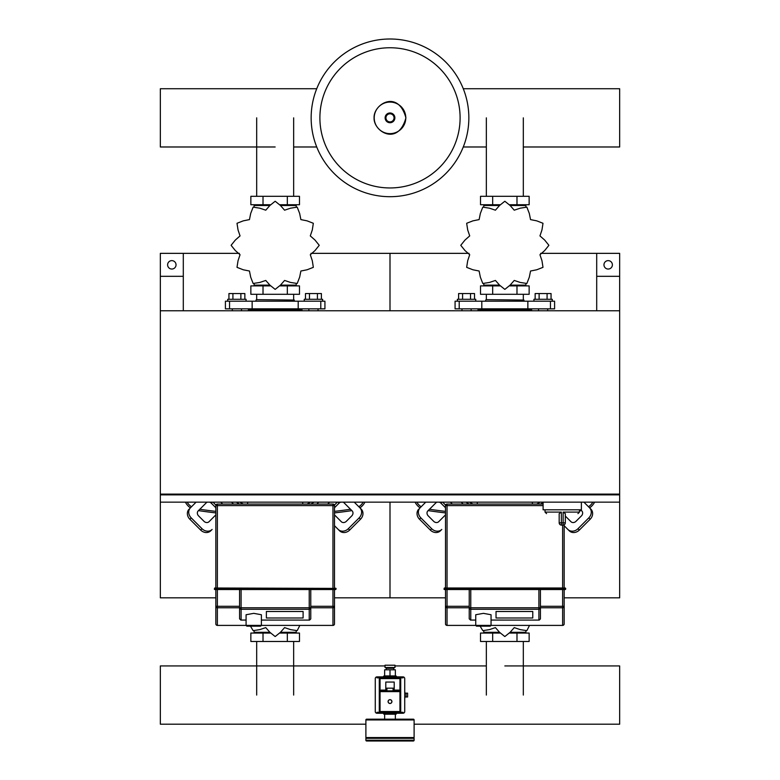 <?xml version="1.0" encoding="UTF-8"?>
<svg xmlns="http://www.w3.org/2000/svg" width="780" height="780" viewBox="0 0 780 780"><rect width="100%" height="100%" fill="white"/><g stroke="black" fill="none" stroke-linecap="round" stroke-linejoin="round"><path stroke-width="1.17" d="M596.7 310.772L619.661 310.772L619.661 276.315L596.7 276.315L596.7 310.772M183.3 310.772L160.339 310.772L160.339 276.315L183.3 276.315L183.3 310.772M559.182 522.824A2.301 2.301 0 0 0 561.483 525.115L561.366 522.824L559.182 522.824L559.182 513.63L561.366 512.099L545.025 512.099L546.556 513.63M565.305 522.824L563.131 522.824L563.014 525.115L561.483 525.115L563.014 525.115A2.301 2.301 0 0 0 565.305 522.824L565.305 513.63L563.131 512.099L563.131 522.824L561.366 522.824L561.366 512.099M581.383 502.154L581.383 509.808L543.104 509.808L543.104 502.154M161.099 494.11L161.099 494.881M160.339 494.881L160.339 502.154L619.661 502.154L619.661 494.881L160.339 494.881L160.339 494.11L619.661 494.11L619.661 310.772L160.339 310.772L160.339 494.11M618.901 494.881L618.901 494.11M176.036 264.829A4.212 4.212 0 0 1 171.824 269.041A4.212 4.212 0 0 1 167.612 264.829A4.212 4.212 0 0 1 171.824 260.627A4.212 4.212 0 0 1 176.036 264.829M183.3 276.315L183.3 253.354L160.339 253.354L160.339 276.315M612.388 264.829A4.212 4.212 0 0 0 608.176 260.627A4.212 4.212 0 0 0 603.964 264.829A4.212 4.212 0 0 0 608.176 269.041A4.212 4.212 0 0 0 612.388 264.829M596.7 276.315L596.7 253.354L619.661 253.354L619.661 276.315M388.089 701.571A1.911 1.911 0 0 0 390 703.492A1.911 1.911 0 0 0 391.911 701.571A1.911 1.911 0 0 0 390 699.66A1.911 1.911 0 0 0 388.089 701.571A1.911 1.911 0 0 0 390 703.492A1.911 1.911 0 0 0 391.911 701.571M404.732 696.979L407.608 696.979L407.608 693.157L404.732 693.157M406.078 696.979L406.078 693.157M366.649 741A0.77 0.77 0 0 1 365.888 740.23L365.888 738.319L414.112 738.319L414.112 740.23A0.77 0.77 0 0 1 413.351 741L366.649 741L413.351 741M394.212 682.051L394.212 688.175L385.788 688.175L385.788 682.051L394.212 682.051M385.788 690.856L385.788 688.175M394.212 690.856L394.212 688.175M403.016 712.296L399.955 712.296L399.955 711.526L380.045 711.526L380.045 712.296L399.955 712.296A0.77 0.77 0 0 0 400.715 711.526L400.715 691.626A0.77 0.77 0 0 0 399.955 690.856L380.045 690.856A0.77 0.77 0 0 0 379.285 691.626L379.285 711.526A0.77 0.77 0 0 0 380.045 712.296L376.984 712.296M379.285 711.526L380.045 711.526L380.045 691.626L399.955 691.626L399.955 678.61L400.715 678.61L400.715 711.526L400.715 678.61A0.77 0.77 0 0 0 399.955 677.84L380.045 677.84A0.77 0.77 0 0 0 379.285 678.61L379.285 691.626L379.285 690.095L380.045 690.095L380.045 678.61L399.955 678.61L399.955 677.84L403.016 677.84M376.984 676.884L403.016 676.884A1.726 1.726 0 0 1 404.732 678.61L404.732 711.526A1.726 1.726 0 0 1 403.016 713.251L376.984 713.251A1.726 1.726 0 0 1 375.268 711.526L375.268 678.61A1.726 1.726 0 0 1 376.984 676.884M376.984 677.84L380.045 677.84L380.045 678.61L379.285 678.61M386.168 669.806L386.168 668.275L393.832 668.275L393.832 669.806M390 667.505L394.973 667.505L394.973 665.213L385.027 665.213L385.027 667.505L390 667.505M390 675.928L384.257 675.928A0.77 0.77 0 0 0 383.497 676.699L396.503 676.699A0.77 0.77 0 0 0 395.743 675.928L390 675.928L395.363 675.928L395.363 669.806L384.637 669.806L384.637 675.928L390 675.928L390 669.806M404.927 693.157L404.732 691.236M404.732 698.899L404.927 696.979M366.649 719.179A0.77 0.77 0 0 0 365.888 719.95L414.112 719.95A0.77 0.77 0 0 0 413.351 719.179L366.649 719.179M366.649 738.319L365.888 737.558L414.112 737.558L414.112 719.95M395.743 714.207A0.77 0.77 0 0 0 396.503 713.437L383.497 713.437A0.77 0.77 0 0 0 384.257 714.207L395.743 714.207M532.769 617.984L496.031 617.984L496.031 611.491L532.769 611.491L532.769 617.984L496.031 617.984L496.031 611.491L532.769 611.491L532.769 617.984M564.164 623.873A1.531 1.531 180 0 1 562.633 625.404A1.531 1.531 0 0 0 564.164 623.873L564.164 606.294L564.164 623.873A1.531 1.531 180 0 1 562.633 625.404L447.037 625.404A1.531 1.531 180 0 1 445.497 623.873A1.531 1.531 0 0 0 447.037 625.404L447.037 625.404A1.531 1.531 180 0 1 445.497 623.873L445.497 606.294A1.531 1.482 -0 0 0 447.037 607.776L447.037 606.294L445.497 606.294L445.497 589.534L565.305 589.534L565.695 588.393L564.164 588.003L565.305 588.003M491.049 625.404L490.288 626.164L476.502 626.164L475.741 625.404L475.741 614.737L483.395 613.353L491.049 614.737L491.049 625.404L562.633 625.404L562.633 607.776A1.531 1.482 0 0 0 564.164 606.294L564.164 589.154L443.966 589.154L444.356 588.003L564.164 588.003L564.164 524.813M444.356 589.534L564.164 589.534M469.228 589.534L469.228 618.891L470.769 620.051L470.769 607.776L469.228 607.776A1.531 1.492 0 0 0 470.769 609.268L538.902 609.268A1.531 1.492 -0 0 0 540.433 607.776L540.433 589.534M564.164 606.294L562.633 606.294L562.633 607.776L540.433 607.776L540.433 618.891L539.233 620.09L491.049 620.051M543.104 504.065L447.037 504.065A1.531 1.531 0 0 0 445.497 505.596L445.497 588.003M303.108 617.984L266.37 617.984L266.37 611.491L303.108 611.491L303.108 617.984L266.37 617.984L266.37 611.491L303.108 611.491L303.108 617.984M334.503 623.873A1.531 1.531 180 0 1 332.962 625.404A1.531 1.531 0 0 0 334.503 623.873L334.503 606.294L334.503 623.873A1.531 1.531 180 0 1 332.962 625.404L217.367 625.404A1.531 1.531 180 0 1 215.836 623.873A1.531 1.531 0 0 0 217.367 625.404L217.367 625.404A1.531 1.531 180 0 1 215.836 623.873L215.836 606.294A1.531 1.482 -0 0 0 217.367 607.776L217.367 606.294L215.836 606.294L215.836 589.534L335.644 589.534M261.388 625.404L260.627 626.164L246.841 626.164L246.08 625.404L246.08 614.737L253.734 613.353L261.388 614.737L261.388 625.404L332.962 625.404L332.962 607.776A1.531 1.482 0 0 0 334.503 606.294L334.503 589.154L214.305 589.154L214.695 588.003L336.034 588.393L334.503 588.003L334.503 505.596A1.531 1.531 0 0 0 332.962 504.065L217.367 504.065A1.531 1.531 0 0 0 215.836 505.596L215.836 588.003M214.695 589.534L215.836 589.534L215.836 588.393L336.034 588.393L336.034 589.154L334.503 589.154L334.503 588.003M239.567 589.534L239.567 618.891L241.098 620.051L241.098 607.776L239.567 607.776A1.531 1.492 0 0 0 241.098 609.268L309.231 609.268A1.531 1.492 -0 0 0 310.772 607.776L310.772 589.534M334.503 606.294L332.962 606.294L332.962 607.776L310.772 607.776L310.772 618.891L309.562 620.09L261.388 620.051M468.848 117.848A78.848 78.848 0 0 1 390 196.697A78.848 78.848 0 0 1 311.152 117.848A78.848 78.848 0 0 1 390 39A78.848 78.848 0 0 1 468.848 117.848A78.848 78.848 0 0 0 390 39A78.848 78.848 0 0 0 311.152 117.848M390 47.755A70.103 70.103 0 0 1 460.102 117.848A70.103 70.103 0 0 1 390 187.951A70.103 70.103 0 0 1 319.898 117.848A70.103 70.103 0 0 1 390 47.755M523.322 146.981L619.661 146.981L619.661 88.725L463.271 88.725M316.729 88.725L160.339 88.725L160.339 146.981L275.165 146.981M461.965 310.772L461.965 308.851M471.149 310.772L471.149 308.851M457.363 301.197L457.363 299.286L475.741 299.286L475.741 301.197M458.601 299.286L458.601 293.543L474.513 293.543L474.513 299.286M470.535 293.543L470.535 299.286M462.579 293.543L462.579 299.286M547.697 310.772L547.697 308.851M538.512 310.772L538.512 308.851M552.298 301.197L552.298 299.286L533.92 299.286L533.92 301.197M551.06 299.286L551.06 293.543L539.126 293.543L539.126 299.286M539.126 293.543L535.148 293.543L535.148 299.286M547.082 293.543L547.082 299.286M539.955 254.728L544.674 250.556L548.847 245.388A44.021 44.021 0 0 0 548.847 245.242L544.674 240.064L539.955 235.901L541.963 229.934L542.987 223.363A44.021 44.021 0 0 0 542.919 223.246L536.718 220.847L530.546 219.599L529.298 213.428L526.9 207.226A44.021 44.021 0 0 0 526.783 207.158L520.211 208.182L514.244 210.191L510.081 205.462L504.904 201.298A44.021 44.021 0 0 0 504.758 201.298L499.58 205.462L495.417 210.191L489.45 208.182L482.878 207.158A44.021 44.021 0 0 0 482.761 207.226L480.363 213.428L479.115 219.599L472.943 220.847L466.742 223.246A44.021 44.021 0 0 0 466.674 223.363L467.698 229.934L469.706 235.901L464.987 240.064L460.814 245.242A44.021 44.021 0 0 0 460.814 245.388L464.987 250.556L469.706 254.728L467.698 260.695L466.674 267.257A44.021 44.021 0 0 0 466.742 267.384L472.943 269.782L479.115 271.021L480.363 277.202L482.761 283.403A44.021 44.021 0 0 0 482.878 283.471L489.45 282.448L495.417 280.439L499.58 285.158L504.758 289.331A44.021 44.021 0 0 0 504.904 289.331L510.081 285.158L514.244 280.439L520.211 282.448L526.783 283.471A44.021 44.021 0 0 0 526.9 283.403L529.298 277.202L530.546 271.021L536.718 269.782L542.919 267.384A44.021 44.021 0 0 0 542.987 267.257L541.963 260.695L539.955 254.728M523.322 205.501L523.322 204.74L523.322 205.501M486.34 205.501L486.34 204.74L486.34 205.501M516.984 196.316L516.984 204.74L529.142 204.74L529.142 196.316L480.519 196.316L480.519 204.74L499.805 204.74M516.984 204.74L509.857 204.74M492.677 196.316L492.677 204.74M486.077 299.666L523.965 300.046L486.077 299.666M523.322 285.119L523.322 285.889M486.34 285.119L486.34 285.889M516.984 294.304L516.984 285.889L529.142 285.889L529.142 294.304L480.519 294.304L480.519 285.889L499.805 285.889M516.984 285.889L509.857 285.889M492.677 294.304L492.677 285.889M527.855 308.851L554.59 308.851L554.59 301.197L455.072 301.197L455.072 308.851L527.855 308.851L527.855 301.197M510.081 285.119L525.886 285.119L525.886 283.871M499.58 285.119L483.776 285.119L483.776 283.871M483.776 206.749L483.776 205.501L499.58 205.501M510.081 205.501L525.886 205.501L525.886 206.749M478.803 308.851L478.033 309.621L531.629 309.621L531.629 310.772M232.303 310.772L232.303 308.851M241.488 310.772L241.488 308.851M227.701 301.197L227.701 299.286L246.08 299.286L246.08 301.197M228.94 299.286L228.94 293.543L244.852 293.543L244.852 299.286M240.874 293.543L240.874 299.286M232.918 293.543L232.918 299.286M318.035 310.772L318.035 308.851M308.851 310.772L308.851 308.851M322.637 301.197L322.637 299.286L304.258 299.286L304.258 301.197M321.399 299.286L321.399 293.543L309.465 293.543L309.465 299.286M309.465 293.543L305.487 293.543L305.487 299.286M317.421 293.543L317.421 299.286M310.294 254.728L315.013 250.556L319.186 245.388A44.021 44.021 0 0 0 319.186 245.242L315.013 240.064L310.294 235.901L312.302 229.934L313.326 223.363A44.021 44.021 0 0 0 313.258 223.246L307.057 220.847L300.885 219.599L299.637 213.428L297.238 207.226A44.021 44.021 0 0 0 297.122 207.158L290.55 208.182L284.583 210.191L280.42 205.462L275.243 201.298A44.021 44.021 0 0 0 275.096 201.298L269.919 205.462L265.756 210.191L259.789 208.182L253.217 207.158A44.021 44.021 0 0 0 253.1 207.226L250.702 213.428L249.454 219.599L243.282 220.847L237.081 223.246A44.021 44.021 0 0 0 237.013 223.363L238.036 229.934L240.045 235.901L235.326 240.064L231.153 245.242A44.021 44.021 0 0 0 231.153 245.388L235.326 250.556L240.045 254.728L238.036 260.695L237.013 267.257A44.021 44.021 0 0 0 237.081 267.384L243.282 269.782L249.454 271.021L250.702 277.202L253.1 283.403A44.021 44.021 0 0 0 253.217 283.471L259.789 282.448L265.756 280.439L269.919 285.158L275.096 289.331A44.021 44.021 0 0 0 275.243 289.331L280.42 285.158L284.583 280.439L290.55 282.448L297.122 283.471A44.021 44.021 0 0 0 297.238 283.403L299.637 277.202L300.885 271.021L307.057 269.782L313.258 267.384A44.021 44.021 0 0 0 313.326 267.257L312.302 260.695L310.294 254.728M293.66 205.501L293.66 204.74L293.66 205.501M256.678 205.501L256.678 204.74L256.678 205.501M287.323 196.316L287.323 204.74L299.481 204.74L299.481 196.316L250.858 196.316L250.858 204.74L270.143 204.74M287.323 204.74L280.195 204.74M263.016 196.316L263.016 204.74M256.415 299.666L294.304 300.046L256.415 299.666M293.66 285.119L293.66 285.889M256.678 285.119L256.678 285.889M287.323 294.304L287.323 285.889L299.481 285.889L299.481 294.304L250.858 294.304L250.858 285.889L270.143 285.889M287.323 285.889L280.195 285.889M263.016 294.304L263.016 285.889M298.194 308.851L324.928 308.851L324.928 301.197L225.41 301.197L225.41 308.851L298.194 308.851L298.194 301.197M280.42 285.119L296.224 285.119L296.224 283.871M269.919 285.119L254.114 285.119L254.114 283.871M254.114 206.749L254.114 205.501L269.919 205.501M280.42 205.501L296.224 205.501L296.224 206.749M249.142 308.851L248.371 309.621L301.967 309.621L301.967 310.772M480.129 626.164L482.761 630.572A44.021 44.021 0 0 0 482.878 630.64L489.45 629.616L495.417 627.608L499.58 632.336L504.758 636.5A44.021 44.021 0 0 0 504.904 636.5L510.081 632.336L514.244 627.608L520.211 629.616L526.783 630.64A44.021 44.021 0 0 0 526.9 630.572L529.513 625.404M486.34 632.297L486.34 633.058L486.34 632.297M523.322 632.297L523.322 633.058L523.322 632.297M492.677 641.482L492.677 633.058L480.519 633.058L480.519 641.482L529.142 641.482L529.142 633.058L509.857 633.058M492.677 633.058L499.805 633.058M516.984 641.482L516.984 633.058M525.886 631.049L525.886 632.297L510.081 632.297M499.58 632.297L483.776 632.297L483.776 631.049M250.468 626.164L253.1 630.572A44.021 44.021 0 0 0 253.217 630.64L259.789 629.616L265.756 627.608L269.919 632.336L275.096 636.5A44.021 44.021 0 0 0 275.243 636.5L280.42 632.336L284.583 627.608L290.55 629.616L297.122 630.64A44.021 44.021 0 0 0 297.238 630.572L299.851 625.404M256.678 632.297L256.678 633.058L256.678 632.297M293.66 632.297L293.66 633.058L293.66 632.297M263.016 641.482L263.016 633.058L250.858 633.058L250.858 641.482L299.481 641.482L299.481 633.058L280.195 633.058M263.016 633.058L270.143 633.058M287.323 641.482L287.323 633.058M296.224 631.049L296.224 632.297L280.42 632.297M269.919 632.297L254.114 632.297L254.114 631.049M504.835 665.935L619.661 665.935L619.661 724.201L414.112 724.201M365.888 724.201L160.339 724.201L160.339 665.935L385.027 665.935M420.127 507.78L425.763 502.154L420.127 507.78A7.654 6.63 45 0 0 420.859 517.881L431.681 528.713A7.654 6.63 45 0 0 441.782 529.435L440.427 530.79A7.654 6.63 -135 0 1 430.326 530.068L431.681 528.713M436.585 502.154L427.889 510.851A3.832 3.315 45 0 0 428.249 515.902L433.66 521.313A3.832 3.315 45 0 0 438.711 521.683L445.497 514.888M420.859 517.881L419.503 519.236A7.654 6.63 -135 0 1 418.772 509.135M419.503 519.236L430.326 530.068M440.427 530.79L441.782 529.435M439.286 502.154A3.832 3.315 -135 0 1 440.963 503.197L445.497 507.731M435.913 502.827A3.832 3.315 -135 0 1 436.976 502.154M445.585 505.108L442.621 502.154M467.883 503.344A69.284 69.284 0 0 0 469.053 504.065A69.284 69.284 0 0 1 466.06 502.154A69.284 69.284 0 0 0 467.883 503.344L467.152 504.065M541.778 503.344A69.284 69.284 0 0 1 540.608 504.065A69.284 69.284 0 0 0 543.104 502.486A69.284 69.284 0 0 1 541.778 503.344L542.51 504.065M589.534 507.78A7.654 6.63 135 0 1 588.803 517.881L590.158 519.236A7.654 6.63 -45 0 0 590.889 509.135L583.898 502.154M580.73 509.808L581.773 510.851A3.832 3.315 135 0 1 581.412 515.902L576.001 521.313A3.832 3.315 135 0 1 570.95 521.683L565.305 516.038M588.803 517.881L577.98 528.713A7.654 6.63 135 0 1 567.879 529.435L569.234 530.79A7.654 6.63 -45 0 0 579.335 530.068L577.98 528.713M590.158 519.236L579.335 530.068M564.164 525.72L567.879 529.435M466.06 502.154A69.284 69.284 0 0 0 469.053 504.065M540.608 504.065A69.284 69.284 0 0 0 543.104 502.486M540.072 502.154A67.363 67.363 0 0 1 536.747 504.065M472.914 504.065A67.363 67.363 0 0 1 469.589 502.154M477.272 502.154L477.272 504.065M532.389 504.065L532.389 502.154M190.466 507.78L196.102 502.154L190.466 507.78A7.654 6.63 45 0 0 191.197 517.881L202.02 528.713A7.654 6.63 45 0 0 212.121 529.435L210.766 530.79A7.654 6.63 -135 0 1 200.665 530.068L202.02 528.713M206.924 502.154L198.227 510.851A3.832 3.315 45 0 0 198.588 515.902L203.999 521.313A3.832 3.315 45 0 0 209.05 521.683L215.836 514.888M191.197 517.881L189.842 519.236A7.654 6.63 -135 0 1 189.111 509.135M189.842 519.236L200.665 530.068M210.766 530.79L212.121 529.435M209.625 502.154A3.832 3.315 -135 0 1 211.302 503.197L215.836 507.731M206.251 502.827A3.832 3.315 -135 0 1 207.314 502.154M215.923 505.108L212.959 502.154M238.222 503.344A69.284 69.284 0 0 0 239.392 504.065A69.284 69.284 0 0 1 236.399 502.154A69.284 69.284 0 0 0 238.222 503.344L237.49 504.065M312.117 503.344A69.284 69.284 0 0 1 310.947 504.065A69.284 69.284 0 0 0 313.94 502.154A69.284 69.284 0 0 1 312.117 503.344L312.848 504.065M359.873 507.78A7.654 6.63 135 0 1 359.141 517.881L360.497 519.236A7.654 6.63 -45 0 0 361.228 509.135L354.237 502.154M343.415 502.154L352.111 510.851A3.832 3.315 135 0 1 351.751 515.902L346.34 521.313A3.832 3.315 135 0 1 341.289 521.683L334.503 514.888M359.141 517.881L348.319 528.713A7.654 6.63 135 0 1 338.218 529.435L339.573 530.79A7.654 6.63 -45 0 0 349.674 530.068L348.319 528.713M360.497 519.236L349.674 530.068M344.087 502.827A3.832 3.315 -45 0 0 343.024 502.154M340.714 502.154A3.832 3.315 -45 0 0 339.037 503.197L334.503 507.731M334.415 505.108L337.379 502.154M334.503 525.72L338.218 529.435M236.399 502.154A69.284 69.284 0 0 0 239.392 504.065M310.947 504.065A69.284 69.284 0 0 0 313.94 502.154M310.411 502.154A67.363 67.363 0 0 1 307.086 504.065M243.253 504.065A67.363 67.363 0 0 1 239.928 502.154M247.611 502.154L247.611 504.065M302.728 504.065L302.728 502.154M589.592 507.848A15.307 15.307 0 0 0 594.594 502.154M428.123 510.617A518.885 518.885 0 0 0 445.497 512.908M579.472 510.919A518.885 518.885 0 0 0 581.539 510.617M415.067 502.154A15.307 15.307 0 0 0 420.069 507.848M359.931 507.848A15.307 15.307 0 0 0 364.933 502.154M198.461 510.617A518.885 518.885 0 0 0 215.836 512.908M334.503 512.908A518.885 518.885 0 0 0 351.877 510.617M185.406 502.154A15.307 15.307 0 0 0 190.408 507.848M564.164 597.841L619.661 597.841L619.661 502.154M619.661 494.881L619.661 494.11M310.986 253.354L390 253.354L390 310.772L390 253.354L469.024 253.354M540.647 253.354L596.7 253.354M334.503 597.841L390 597.841L390 502.154L390 597.841L445.497 597.841M183.3 253.354L239.353 253.354M160.339 502.154L160.339 597.841L215.836 597.841M579.472 509.808L579.472 512.099L563.131 512.099M391.833 701.571A1.833 1.833 0 0 1 390 703.414A1.833 1.833 0 0 1 388.167 701.571A1.833 1.833 0 0 1 390 699.738A1.833 1.833 0 0 1 391.833 701.571M365.888 740.23L414.112 740.23M386.938 690.856L386.938 688.175M393.061 690.856L393.061 688.175M385.788 690.095L380.045 690.095L380.045 691.626L379.285 691.626M400.715 691.626L399.955 691.626L399.955 711.526L400.715 711.526M394.212 690.095L400.715 690.095M564.164 588.003L565.695 588.393M445.497 589.534L445.497 588.393L564.164 588.393L564.164 589.154L565.695 589.154M475.741 625.404L447.037 625.404L447.037 607.776L469.228 607.776M469.228 606.294L447.037 606.294L447.037 589.534M562.633 589.534L562.633 606.294L540.433 606.294M475.741 620.051L470.769 620.051M540.433 607.776L538.902 607.776L538.902 620.051M538.902 589.534L538.902 607.776L470.769 607.776L470.769 589.534M445.497 505.596L447.037 505.596L447.037 504.065M562.633 525.115L562.633 588.003M447.037 588.003L447.037 505.596L543.104 505.596M246.08 625.404L217.367 625.404L217.367 607.776L239.567 607.776M239.567 606.294L217.367 606.294L217.367 589.534M332.962 589.534L332.962 606.294L310.772 606.294M246.08 620.051L241.098 620.051M310.772 607.776L309.231 607.776L309.231 620.051M309.231 589.534L309.231 607.776L241.098 607.776L241.098 589.534M215.836 505.596L217.367 505.596L217.367 504.065M332.962 504.065L332.962 505.596L334.503 505.596M217.367 588.003L217.367 505.596L332.962 505.596L332.962 588.003M405.785 117.848A15.785 15.785 0 0 1 390 133.633A15.785 15.785 0 0 1 374.215 117.848A15.785 15.785 0 0 1 390 102.073A15.785 15.785 0 0 1 405.785 117.848M394.875 117.848A4.875 4.875 0 0 1 390 122.723A4.875 4.875 0 0 1 385.125 117.848A4.875 4.875 0 0 1 390 112.983A4.875 4.875 0 0 1 394.875 117.848M394.056 117.848A4.056 4.056 0 0 1 390 121.904A4.056 4.056 0 0 1 385.944 117.848A4.056 4.056 0 0 1 390 113.802A4.056 4.056 0 0 1 394.056 117.848M481.806 308.851L481.806 301.197M459.206 308.851L459.206 301.197M550.456 308.851L550.456 301.197M252.145 308.851L252.145 301.197M229.544 308.851L229.544 301.197M320.794 308.851L320.794 301.197M442.006 502.154L440.963 503.197M450.411 502.154L452.322 504.065M461.233 502.154L463.144 504.065M212.335 502.154L211.302 503.197M220.75 502.154L222.661 504.065M231.572 502.154L233.483 504.065M318.767 502.154L316.856 504.065M337.994 502.154L339.037 503.197M329.589 502.154L327.678 504.065M592.849 502.154A13.777 13.777 0 0 1 588.49 506.746M445.497 511.368A517.355 517.355 0 0 1 429.478 509.262M421.171 506.746A13.777 13.777 0 0 1 416.812 502.154M363.188 502.154A13.777 13.777 0 0 1 358.829 506.746M350.522 509.262A517.355 517.355 0 0 1 334.503 511.368M215.836 511.368A517.355 517.355 0 0 1 199.816 509.262M191.509 506.746A13.777 13.777 0 0 1 187.151 502.154M579.472 512.099L577.941 513.63M545.025 509.808L545.025 512.099M486.34 117.848L486.34 196.316M523.322 117.848L523.322 196.316M256.678 117.848L256.678 196.316M293.66 117.848L293.66 196.316M392.301 668.275L392.301 667.505M387.699 667.505L387.699 668.275M384.637 719.179L384.637 714.207M365.888 737.558L365.888 719.95M413.351 738.319L414.112 737.558M395.363 719.179L395.363 714.207M539.233 620.09L491.049 620.09M475.741 620.09L470.438 620.09M309.562 620.09L261.388 620.09M246.08 620.09L240.766 620.09M374.078 117.848C373.327 131.459 398.063 146.64 405.922 117.848C398.063 89.056 373.327 104.237 374.078 117.848M486.34 146.981L463.271 146.981M316.729 146.981L293.66 146.981M486.34 299.666L486.34 294.304M485.696 301.197L485.696 300.046M523.965 301.197L523.965 300.046M523.322 299.666L523.322 294.304M478.033 310.772L478.033 309.621M530.858 308.851L531.629 309.621M256.678 299.666L256.678 294.304M256.035 301.197L256.035 300.046M294.304 301.197L294.304 300.046M293.66 299.666L293.66 294.304M248.371 310.772L248.371 309.621M301.197 308.851L301.967 309.621M523.322 641.482L523.322 695.068M486.34 695.068L486.34 641.482M293.66 641.482L293.66 695.068M256.678 695.068L256.678 641.482M394.973 665.935L486.34 665.935"/></g></svg>
